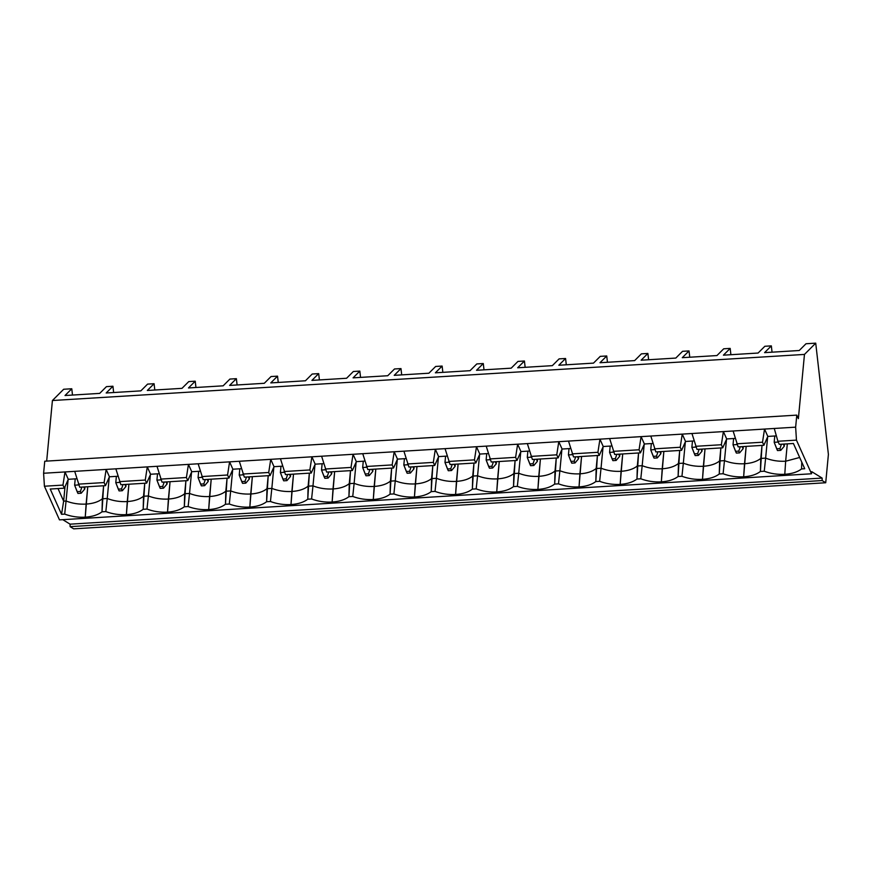 <?xml version="1.0" encoding="UTF-8"?>
<svg xmlns="http://www.w3.org/2000/svg" width="872" height="872" viewBox="0 0 872 872"><rect width="100%" height="100%" fill="white"/><g stroke="black" fill="none" stroke-linecap="round" stroke-linejoin="round"><path stroke-width="1.31" d="M75.221 478.87L74.621 485.181L78.698 484.93L74.621 485.181L75.221 478.87M84.922 486.914L84.715 489.105L84.922 486.914M77.946 493.443L81.183 493.236L80.388 491.47L77.15 491.666L77.946 493.443L74.621 485.181L77.15 491.666L80.388 491.47L81.892 487.099L80.388 491.47L81.183 493.236L77.946 493.443M83.756 486.979L84.715 489.105L81.183 493.236L84.715 489.105L83.756 486.979M116.379 476.352L115.78 482.652L119.856 482.401L115.78 482.652L116.379 476.352M126.069 484.396L125.862 486.587L126.069 484.396M119.093 490.914L122.331 490.718L121.535 488.952L118.298 489.148L119.093 490.914L115.78 482.652L118.298 489.148L121.535 488.952L123.039 484.581L121.535 488.952L122.331 490.718L119.093 490.914M124.914 484.461L125.862 486.587L122.331 490.718L125.862 486.587L124.914 484.461M157.527 473.823L156.927 480.134L161.004 479.883L156.927 480.134L157.527 473.823M167.217 481.867L167.01 484.069L167.217 481.867M160.241 488.396L163.478 488.2L162.693 486.423L159.445 486.62L160.241 488.396L156.927 480.134L159.445 486.62L162.693 486.423L164.198 482.053L162.693 486.423L163.478 488.2L160.241 488.396M166.061 481.944L167.01 484.069L163.478 488.2L167.01 484.069L166.061 481.944M198.674 471.305L198.075 477.616L202.151 477.365L198.075 477.616L198.674 471.305M208.364 479.349L208.157 481.54L208.364 479.349M201.388 485.868L204.637 485.671L203.841 483.906L200.604 484.102L201.388 485.868L198.075 477.616L200.604 484.102L203.841 483.906L205.345 479.535L203.841 483.906L204.637 485.671L201.388 485.868M207.209 479.415L208.157 481.54L204.637 485.671L208.157 481.54L207.209 479.415M239.822 468.787L239.222 475.087L243.299 474.837L239.222 475.087L239.822 468.787M249.523 476.821L249.316 479.022L249.523 476.821M242.547 483.35L245.784 483.153L244.988 481.377L241.751 481.584L242.547 483.35L239.222 475.087L241.751 481.584L244.988 481.377L246.493 477.006L244.988 481.377L245.784 483.153L242.547 483.35M248.357 476.897L249.316 479.022L245.784 483.153L249.316 479.022L248.357 476.897M280.98 466.258L280.381 472.57L284.457 472.319L280.381 472.57L280.98 466.258M290.67 474.303L290.463 476.493L290.67 474.303M283.694 480.832L286.932 480.625L286.136 478.859L282.899 479.055L283.694 480.832L280.381 472.57L282.899 479.055L286.136 478.859L287.64 474.488L286.136 478.859L286.932 480.625L283.694 480.832M289.504 474.379L290.463 476.493L286.932 480.625L290.463 476.493L289.504 474.379M322.128 463.74L321.528 470.041L325.605 469.79L321.528 470.041L322.128 463.74M331.818 471.785L331.611 473.976L331.818 471.785M324.842 478.303L328.079 478.107L327.294 476.341L324.046 476.537L324.842 478.303L321.528 470.041L324.046 476.537L327.294 476.341L328.798 471.97L327.294 476.341L328.079 478.107L324.842 478.303M330.662 471.85L331.611 473.976L328.079 478.107L331.611 473.976L330.662 471.85M363.275 461.212L362.676 467.523L366.752 467.272L362.676 467.523L363.275 461.212M372.965 469.256L372.758 471.458L372.965 469.256M365.989 475.785L369.238 475.589L368.442 473.812L365.194 474.008L365.989 475.785L362.676 467.523L365.194 474.008L368.442 473.812L369.946 469.441L368.442 473.812L369.238 475.589L365.989 475.785M371.81 469.332L372.758 471.458L369.238 475.589L372.758 471.458L371.81 469.332M404.423 458.694L403.823 465.005L407.9 464.754L403.823 465.005L404.423 458.694M414.124 466.738L413.906 468.929L414.124 466.738M407.148 473.256L410.385 473.06L409.589 471.294L406.352 471.49L407.148 473.256L403.823 465.005L406.352 471.49L409.589 471.294L411.094 466.923L409.589 471.294L410.385 473.06L407.148 473.256M412.957 466.803L413.906 468.929L410.385 473.06L413.906 468.929L412.957 466.803M445.581 456.176L444.982 462.476L449.058 462.225L444.982 462.476L445.581 456.176M455.271 464.209L455.064 466.411L455.271 464.209M448.295 470.738L451.533 470.542L450.737 468.765L447.5 468.973L448.295 470.738L444.982 462.476L447.5 468.973L450.737 468.765L452.241 464.395L450.737 468.765L451.533 470.542L448.295 470.738M454.105 464.286L455.064 466.411L451.533 470.542L455.064 466.411L454.105 464.286M486.729 453.647L486.129 459.958L490.206 459.708L486.129 459.958L486.729 453.647M496.419 461.691L496.212 463.882L496.419 461.691M489.443 468.22L492.68 468.013L491.884 466.248L488.647 466.444L489.443 468.22L486.129 459.958L488.647 466.444L491.884 466.248L493.399 461.877L491.884 466.248L492.68 468.013L489.443 468.22M495.263 461.768L496.212 463.882L492.68 468.013L496.212 463.882L495.263 461.768M527.876 451.129L527.277 457.429L531.353 457.179L527.277 457.429L527.876 451.129M537.566 459.173L537.359 461.364L537.566 459.173M530.59 465.692L533.838 465.495L533.043 463.73L529.795 463.926L530.59 465.692L527.277 457.429L529.795 463.926L533.043 463.73L534.547 459.359L533.043 463.73L533.838 465.495L530.59 465.692M536.411 459.239L537.359 461.364L533.838 465.495L537.359 461.364L536.411 459.239M569.024 448.6L568.424 454.912L572.501 454.661L568.424 454.912L569.024 448.6M578.725 456.645L578.507 458.846L578.725 456.645M571.738 463.174L574.986 462.978L574.19 461.201L570.953 461.397L571.738 463.174L568.424 454.912L570.953 461.397L574.19 461.201L575.694 456.83L574.19 461.201L574.986 462.978L571.738 463.174M577.558 456.721L578.507 458.846L574.986 462.978L578.507 458.846L577.558 456.721M610.182 446.083L609.583 452.394L613.659 452.143L609.583 452.394L610.182 446.083M619.872 454.127L619.665 456.318L619.872 454.127M612.896 460.656L616.133 460.449L615.338 458.683L612.1 458.879L612.896 460.656L609.583 452.394L612.1 458.879L615.338 458.683L616.842 454.312L615.338 458.683L616.133 460.449L612.896 460.656M618.706 454.192L619.665 456.318L616.133 460.449L619.665 456.318L618.706 454.192M651.33 443.565L650.73 449.865L654.807 449.614L650.73 449.865L651.33 443.565M661.02 451.598L660.812 453.8L661.02 451.598M654.044 458.127L657.281 457.931L656.485 456.154L653.248 456.361L654.044 458.127L650.73 449.865L653.248 456.361L656.485 456.154L658 451.783L656.485 456.154L657.281 457.931L654.044 458.127M659.864 451.674L660.812 453.8L657.281 457.931L660.812 453.8L659.864 451.674M692.477 441.036L691.878 447.347L695.954 447.096L691.878 447.347L692.477 441.036M702.167 449.08L701.96 451.271L702.167 449.08M695.191 455.609L698.428 455.402L697.644 453.636L694.395 453.832L695.191 455.609L691.878 447.347L694.395 453.832L697.644 453.636L699.148 449.265L697.644 453.636L698.428 455.402L695.191 455.609M701.012 449.156L701.96 451.271L698.428 455.402L701.96 451.271L701.012 449.156M733.625 438.518L733.025 444.818L737.102 444.567L733.025 444.818L733.625 438.518M743.326 446.562L743.108 448.753L743.326 446.562M736.339 453.08L739.587 452.884L738.791 451.118L735.554 451.315L736.339 453.08L733.025 444.818L735.554 451.315L738.791 451.118L740.295 446.747L738.791 451.118L739.587 452.884L736.339 453.08M742.159 446.628L743.108 448.753L739.587 452.884L743.108 448.753L742.159 446.628M774.772 435.989L774.183 442.3L778.26 442.05L774.183 442.3L774.772 435.989M784.473 444.033L784.266 446.235L784.473 444.033M777.497 450.562L780.734 450.366L779.939 448.59L776.701 448.786L777.497 450.562L774.183 442.3L776.701 448.786L779.939 448.59L781.443 444.219L779.939 448.59L780.734 450.366L777.497 450.562M783.307 444.11L784.266 446.235L780.734 450.366L784.266 446.235L783.307 444.11M787.307 443.859L785.661 461.223L799.668 457.473L785.661 461.223L784.789 474.292C791.994 473.79 797.586 472.003 801.575 468.94L801.76 462.127L801.575 468.94C797.586 472.003 791.994 473.79 784.789 474.292C777.53 474.673 770.684 473.649 764.243 471.229L760.417 471.469L762.008 445.418L760.776 458.421C756.994 461.473 751.577 463.25 744.514 463.74C751.577 463.25 756.994 461.473 760.776 458.421L765.638 458.127L764.243 471.229C770.684 473.649 777.53 474.673 784.789 474.292L785.661 461.223C778.543 461.593 771.873 460.558 765.638 458.127L767.654 436.818L765.638 458.127L760.776 458.421L760.417 471.469C756.438 474.521 750.847 476.308 743.642 476.81C750.847 476.308 756.438 474.521 760.417 471.469L764.243 471.229L765.638 458.127C771.873 460.558 778.543 461.593 785.661 461.223L787.307 443.859M746.159 446.388L743.642 476.81C736.382 477.191 729.526 476.177 723.095 473.747L719.269 473.987L720.861 447.936L719.618 460.95C715.847 463.991 710.418 465.768 703.366 466.269C710.418 465.768 715.847 463.991 719.618 460.95L724.479 460.645L723.095 473.747C729.526 476.177 736.382 477.191 743.642 476.81L744.514 463.74C737.396 464.111 730.714 463.087 724.479 460.645L726.507 439.346L724.479 460.645L719.618 460.95L719.269 473.987C715.291 477.049 709.699 478.826 702.494 479.338C709.699 478.826 715.291 477.049 719.269 473.987L723.095 473.747L724.479 460.645C730.714 463.087 737.396 464.111 744.514 463.74L746.159 446.388M705.012 448.906L702.494 479.338C695.235 479.72 688.379 478.695 681.948 476.276L678.122 476.504L679.702 450.453L678.471 463.468C674.688 466.52 669.271 468.286 662.208 468.787C669.271 468.286 674.688 466.52 678.471 463.468L683.332 463.174L681.948 476.276C688.379 478.695 695.235 479.72 702.494 479.338L703.366 466.269C696.248 466.64 689.567 465.604 683.332 463.174L685.348 441.864L683.332 463.174L678.471 463.468L678.122 476.504C674.132 479.567 668.541 481.355 661.336 481.856C668.541 481.355 674.132 479.567 678.122 476.504L681.948 476.276L683.332 463.174C689.567 465.604 696.248 466.64 703.366 466.269L705.012 448.906M663.854 451.423L661.336 481.856C654.076 482.238 647.231 481.213 640.789 478.793L636.974 479.033L638.555 452.982L637.323 465.986C633.541 469.038 628.123 470.815 621.06 471.305C628.123 470.815 633.541 469.038 637.323 465.986L642.184 465.692L640.789 478.793C647.231 481.213 654.076 482.238 661.336 481.856L662.208 468.787C655.09 469.158 648.419 468.133 642.184 465.692L644.201 444.382L642.184 465.692L637.323 465.986L636.974 479.033C632.985 482.096 627.393 483.873 620.188 484.385C627.393 483.873 632.985 482.096 636.974 479.033L640.789 478.793L642.184 465.692C648.419 468.133 655.09 469.158 662.208 468.787L663.854 451.423M622.706 453.952L620.188 484.385C612.929 484.756 606.084 483.742 599.642 481.322L595.816 481.551L597.407 455.5L596.176 468.515C592.393 471.567 586.976 473.333 579.913 473.834C586.976 473.333 592.393 471.567 596.176 468.515L601.037 468.22L599.642 481.322C606.084 483.742 612.929 484.756 620.188 484.385L621.06 471.305C613.942 471.687 607.272 470.651 601.037 468.22L603.053 446.911L601.037 468.22L596.176 468.515L595.816 481.551C591.837 484.614 586.246 486.402 579.041 486.903C586.246 486.402 591.837 484.614 595.816 481.551L599.642 481.322L601.037 468.22C607.272 470.651 613.942 471.687 621.06 471.305L622.706 453.952M581.559 456.47L579.041 486.903C571.781 487.285 564.936 486.26 558.494 483.84L554.668 484.08L556.26 458.029L555.017 471.033C551.246 474.085 545.817 475.861 538.765 476.352C545.817 475.861 551.246 474.085 555.017 471.033L559.879 470.738L558.494 483.84C564.936 486.26 571.781 487.285 579.041 486.903L579.913 473.834C572.795 474.205 566.113 473.169 559.879 470.738L561.906 449.429L559.879 470.738L555.017 471.033L554.668 484.08C550.69 487.132 545.098 488.92 537.893 489.421C545.098 488.92 550.69 487.132 554.668 484.08L558.494 483.84L559.879 470.738C566.113 473.169 572.795 474.205 579.913 473.834L581.559 456.47M540.411 458.999L537.893 489.421C530.634 489.802 523.778 488.789 517.347 486.358L513.521 486.598L515.101 460.547L513.87 473.561C510.087 476.603 504.67 478.379 497.607 478.881C504.67 478.379 510.087 476.603 513.87 473.561L518.731 473.256L517.347 486.358C523.778 488.789 530.634 489.802 537.893 489.421L538.765 476.352C531.648 476.722 524.966 475.698 518.731 473.256L520.748 451.958L518.731 473.256L513.87 473.561L513.521 486.598C509.531 489.661 503.94 491.437 496.735 491.95C503.94 491.437 509.531 489.661 513.521 486.598L517.347 486.358L518.731 473.256C524.966 475.698 531.648 476.722 538.765 476.352L540.411 458.999M499.253 461.517L496.735 491.95C489.475 492.331 482.63 491.307 476.188 488.887L472.373 489.116L473.954 463.065L472.722 476.079C468.94 479.131 463.523 480.897 456.459 481.399C463.523 480.897 468.94 479.131 472.722 476.079L477.584 475.785L476.188 488.887C482.63 491.307 489.475 492.331 496.735 491.95L497.607 478.881C490.489 479.251 483.818 478.216 477.584 475.785L479.6 454.476L477.584 475.785L472.722 476.079L472.373 489.116C468.384 492.179 462.792 493.966 455.587 494.468C462.792 493.966 468.384 492.179 472.373 489.116L476.188 488.887L477.584 475.785C483.818 478.216 490.489 479.251 497.607 478.881L499.253 461.517M458.105 464.035L455.587 494.468C448.328 494.849 441.483 493.825 435.041 491.405L431.215 491.645L432.806 465.594L431.575 478.597C427.792 481.649 422.375 483.426 415.312 483.916C422.375 483.426 427.792 481.649 431.575 478.597L436.436 478.303L435.041 491.405C441.483 493.825 448.328 494.849 455.587 494.468L456.459 481.399C449.342 481.769 442.671 480.745 436.436 478.303L438.453 456.993L436.436 478.303L431.575 478.597L431.215 491.645C427.236 494.707 421.645 496.484 414.44 496.996C421.645 496.484 427.236 494.707 431.215 491.645L435.041 491.405L436.436 478.303C442.671 480.745 449.342 481.769 456.459 481.399L458.105 464.035M416.958 466.564L414.44 496.996C407.18 497.367 400.335 496.353 393.893 493.934L390.067 494.162L391.659 468.111L390.416 481.126C386.645 484.178 381.217 485.944 374.164 486.445C381.217 485.944 386.645 484.178 390.416 481.126L395.278 480.832L393.893 493.934C400.335 496.353 407.18 497.367 414.44 496.996L415.312 483.916C408.194 484.298 401.523 483.262 395.278 480.832L397.305 459.522L395.278 480.832L390.416 481.126L390.067 494.162C386.089 497.225 380.497 499.013 373.292 499.514C380.497 499.013 386.089 497.225 390.067 494.162L393.893 493.934L395.278 480.832C401.523 483.262 408.194 484.298 415.312 483.916L416.958 466.564M375.81 469.082L373.292 499.514C366.033 499.896 359.177 498.871 352.746 496.451L348.92 496.691L350.5 470.64L349.269 483.644C345.486 486.696 340.069 488.473 333.006 488.963C340.069 488.473 345.486 486.696 349.269 483.644L354.13 483.35L352.746 496.451C359.177 498.871 366.033 499.896 373.292 499.514L374.164 486.445C367.047 486.816 360.365 485.78 354.13 483.35L356.147 462.04L354.13 483.35L349.269 483.644L348.92 496.691C344.93 499.743 339.339 501.531 332.134 502.032C339.339 501.531 344.93 499.743 348.92 496.691L352.746 496.451L354.13 483.35C360.365 485.78 367.047 486.816 374.164 486.445L375.81 469.082M334.652 471.61L332.134 502.032C324.875 502.414 318.029 501.4 311.587 498.969L307.772 499.209L309.353 473.158L308.121 486.173C304.339 489.214 298.922 490.99 291.858 491.481C298.922 490.99 304.339 489.214 308.121 486.173L312.983 485.868L311.587 498.969C318.029 501.4 324.875 502.414 332.134 502.032L333.006 488.963C325.899 489.334 319.217 488.309 312.983 485.868L314.999 464.569L312.983 485.868L308.121 486.173L307.772 499.209C303.783 502.272 298.191 504.049 290.986 504.561C298.191 504.049 303.783 502.272 307.772 499.209L311.587 498.969L312.983 485.868C319.217 488.309 325.899 489.334 333.006 488.963L334.652 471.61M293.504 474.128L290.986 504.561C283.727 504.943 276.882 503.918 270.44 501.498L266.614 501.727L268.205 475.676L266.974 488.691C263.191 491.743 257.774 493.508 250.711 494.01C257.774 493.508 263.191 491.743 266.974 488.691L271.835 488.396L270.44 501.498C276.882 503.918 283.727 504.943 290.986 504.561L291.858 491.481C284.741 491.863 278.07 490.827 271.835 488.396L273.852 467.087L271.835 488.396L266.974 488.691L266.614 501.727C262.635 504.79 257.044 506.578 249.839 507.079C257.044 506.578 262.635 504.79 266.614 501.727L270.44 501.498L271.835 488.396C278.07 490.827 284.741 491.863 291.858 491.481L293.504 474.128M252.357 476.646L249.839 507.079C242.58 507.46 235.734 506.436 229.292 504.016L225.466 504.256L227.058 478.205L225.815 491.209C222.044 494.261 216.616 496.037 209.563 496.528C216.616 496.037 222.044 494.261 225.815 491.209L230.677 490.914L229.292 504.016C235.734 506.436 242.58 507.46 249.839 507.079L250.711 494.01C243.593 494.38 236.922 493.356 230.677 490.914L232.704 469.605L230.677 490.914L225.815 491.209L225.466 504.256C221.488 507.319 215.896 509.095 208.691 509.597C215.896 509.095 221.488 507.319 225.466 504.256L229.292 504.016L230.677 490.914C236.922 493.356 243.593 494.38 250.711 494.01L252.357 476.646M211.209 479.175L208.691 509.597C201.432 509.978 194.576 508.965 188.145 506.545L184.319 506.774L185.9 480.723L184.668 493.737C180.886 496.789 175.468 498.555 168.405 499.057C175.468 498.555 180.886 496.789 184.668 493.737L189.529 493.432L188.145 506.545C194.576 508.965 201.432 509.978 208.691 509.597L209.563 496.528C202.446 496.909 195.764 495.874 189.529 493.432L191.546 472.134L189.529 493.432L184.668 493.737L184.319 506.774C180.33 509.837 174.738 511.613 167.533 512.126C174.738 511.613 180.33 509.837 184.319 506.774L188.145 506.545L189.529 493.432C195.764 495.874 202.446 496.909 209.563 496.528L211.209 479.175M170.051 481.693L167.533 512.126C160.274 512.507 153.428 511.483 146.987 509.063L143.172 509.303L144.752 483.241L143.52 496.255C139.738 499.307 134.321 501.084 127.258 501.574C134.321 501.084 139.738 499.307 143.52 496.255L148.382 495.961L146.987 509.063C153.428 511.483 160.274 512.507 167.533 512.126L168.405 499.057C161.298 499.427 154.617 498.392 148.382 495.961L150.398 474.651L148.382 495.961L143.52 496.255L143.172 509.303C139.182 512.355 133.59 514.142 126.386 514.644C133.59 514.142 139.182 512.355 143.172 509.303L146.987 509.063L148.382 495.961C154.617 498.392 161.298 499.427 168.405 499.057L170.051 481.693M128.903 484.222L126.386 514.644C119.126 515.025 112.281 514.011 105.839 511.581L102.013 511.82L103.605 485.769L102.373 498.784C98.591 501.825 93.173 503.602 86.11 504.092C93.173 503.602 98.591 501.825 102.373 498.784L107.234 498.479L105.839 511.581C112.281 514.011 119.126 515.025 126.386 514.644L127.258 501.574C120.14 501.945 113.469 500.92 107.234 498.479L109.251 477.18L107.234 498.479L102.373 498.784L102.013 511.82C98.035 514.883 92.443 516.66 85.238 517.172C92.443 516.66 98.035 514.883 102.013 511.82L105.839 511.581L107.234 498.479C113.469 500.92 120.14 501.945 127.258 501.574L128.903 484.222M87.756 486.74L85.238 517.172C77.979 517.554 71.133 516.529 64.692 514.109L61.541 514.306L50.227 489.039L64.343 488.178L62.958 485.094L44.418 486.227L59.481 519.875L811.527 473.779L796.452 440.131L777.911 441.265L779.285 444.349L793.411 443.488L804.725 468.744L801.575 468.94L804.725 468.744L793.411 443.488L779.285 444.349L777.911 441.265L796.452 440.131L795.646 427.16L774.26 428.468L777.911 441.265L774.26 428.468L795.646 427.16L796.79 415.127L798.371 418.669L804.464 354.424L815.723 343.154L828.4 454.421L825.719 482.75L73.673 528.846L825.719 482.75L822.165 480.548L822.122 478.074L811.723 471.654L811.527 473.779L59.481 519.875L44.418 486.227L62.958 485.094L64.986 471.948L74.709 471.349L79.734 487.23L105.49 485.65L104.117 482.565L78.349 484.145L104.117 482.565L106.133 469.419L74.709 471.349L115.856 468.831L120.881 484.712L146.649 483.132L145.264 480.047L119.508 481.627L145.264 480.047L147.281 466.902L115.856 468.831L157.004 466.302L162.039 482.183L187.796 480.603L186.412 477.518L160.655 479.099L186.412 477.518L188.439 464.384L157.004 466.302L198.151 463.784L203.187 479.665L228.944 478.085L227.559 475L201.803 476.581L227.559 475L229.587 461.855L198.151 463.784L239.31 461.266L244.334 477.148L270.091 475.567L268.718 472.482L242.95 474.052L268.718 472.482L270.734 459.337L239.31 461.266L280.457 458.737L285.482 474.619L311.25 473.038L309.865 469.954L284.108 471.534L309.865 469.954L311.882 456.808L280.457 458.737L321.605 456.22L326.64 472.101L352.397 470.52L351.013 467.436L325.256 469.016L351.013 467.436L353.04 454.29L321.605 456.22L362.752 453.691L367.788 469.572L393.545 467.992L392.16 464.907L366.404 466.487L392.16 464.907L394.188 451.772L362.752 453.691L403.91 451.173L408.935 467.054L434.692 465.474L433.319 462.389L407.551 463.969L433.319 462.389L435.335 449.243L403.91 451.173L445.058 448.655L450.083 464.536L475.85 462.956L474.466 459.871L448.709 461.452L474.466 459.871L476.483 446.726L445.058 448.655L486.205 446.126L491.241 462.007L516.998 460.427L515.614 457.342L489.857 458.923L515.614 457.342L517.641 444.197L486.205 446.126L527.353 443.608L532.389 459.49L558.145 457.909L556.761 454.824L531.004 456.405L556.761 454.824L558.788 441.679L527.353 443.608L568.511 441.079L573.536 456.961L599.293 455.391L597.919 452.296L572.152 453.876L597.919 452.296L599.936 439.161L568.511 441.079L609.659 438.562L614.684 454.443L640.451 452.862L639.067 449.778L613.31 451.358L639.067 449.778L641.084 436.632L609.659 438.562L650.806 436.044L655.842 451.925L681.599 450.344L680.215 447.26L654.458 448.84L680.215 447.26L682.242 434.114L650.806 436.044L691.954 433.515L696.99 449.396L722.746 447.816L721.362 444.731L695.605 446.311L721.362 444.731L723.389 431.586L691.954 433.515L733.112 430.997L738.137 446.878L763.894 445.298L762.52 442.213L736.753 443.793L762.52 442.213L764.537 429.068L733.112 430.997L774.26 428.468L764.537 429.068L767.829 436.425L763.894 445.298L738.137 446.878L733.112 430.997L723.389 431.586L726.681 438.943L722.746 447.816L696.99 449.396L691.954 433.515L682.242 434.114L685.534 441.461L681.599 450.344L655.842 451.925L650.806 436.044L641.084 436.632L644.375 443.99L640.451 452.862L614.684 454.443L609.659 438.562L599.936 439.161L603.228 446.508L599.293 455.391L573.536 456.961L568.511 441.079L558.788 441.679L562.08 449.036L558.145 457.909L532.389 459.49L527.353 443.608L517.641 444.197L520.933 451.554L516.998 460.427L491.241 462.007L486.205 446.126L476.483 446.726L479.774 454.072L475.85 462.956L450.083 464.536L445.058 448.655L435.335 449.243L438.627 456.601L434.692 465.474L408.935 467.054L403.91 451.173L394.188 451.772L397.479 459.119L393.545 467.992L367.788 469.572L362.752 453.691L353.04 454.29L356.332 461.637L352.397 470.52L326.64 472.101L321.605 456.22L311.882 456.808L315.173 464.166L311.25 473.038L285.482 474.619L280.457 458.737L270.734 459.337L274.026 466.684L270.091 475.567L244.334 477.148L239.31 461.266L229.587 461.855L232.879 469.212L228.944 478.085L203.187 479.665L198.151 463.784L188.439 464.384L191.731 471.73L187.796 480.603L162.039 482.183L157.004 466.302L147.281 466.902L150.584 474.248L146.649 483.132L120.881 484.712L115.856 468.831L106.133 469.419L109.425 476.777L105.49 485.65L79.734 487.23L74.709 471.349L43.6 473.256L64.986 471.948L68.278 479.295L64.343 488.178L50.227 489.039L61.541 514.306L64.692 514.109L66.076 501.008L63.645 501.149L61.541 514.306L63.645 501.149L58.01 488.56L63.645 501.149L65.029 486.631L63.645 501.149L66.076 501.008L64.692 514.109C71.133 516.529 77.979 517.554 85.238 517.172L86.11 504.092C78.992 504.474 72.322 503.438 66.076 501.008C72.322 503.438 78.992 504.474 86.11 504.092L87.756 486.74M771.339 345.879L772.047 352.179L771.339 345.879L764.853 346.271L771.339 345.879L764.581 352.637L771.339 345.879M730.18 348.397L730.899 354.708L730.18 348.397L723.706 348.8L730.18 348.397L723.422 355.166L730.18 348.397M689.033 350.925L689.752 357.226L689.033 350.925L682.547 351.318L689.033 350.925L682.275 357.683L689.033 350.925M647.885 353.443L648.605 359.744L647.885 353.443L641.4 353.847L647.885 353.443L641.127 360.201L647.885 353.443M606.738 355.972L607.446 362.272L606.738 355.972L600.252 356.365L606.738 355.972L599.98 362.73L606.738 355.972M565.579 358.49L566.299 364.79L565.579 358.49L559.105 358.883L565.579 358.49L558.821 365.248L565.579 358.49M524.432 361.008L525.151 367.308L524.432 361.008L517.957 361.411L524.432 361.008L517.674 367.777L524.432 361.008M483.284 363.537L484.004 369.837L483.284 363.537L476.799 363.929L483.284 363.537L476.526 370.295L483.284 363.537M442.137 366.055L442.845 372.355L442.137 366.055L435.651 366.458L442.137 366.055L435.379 372.813L442.137 366.055M400.978 368.584L401.698 374.884L400.978 368.584L394.504 368.976L400.978 368.584L394.22 375.342L400.978 368.584M359.831 371.101L360.55 377.402L359.831 371.101L353.356 371.494L359.831 371.101L353.073 377.859L359.831 371.101M318.683 373.619L319.403 379.92L318.683 373.619L312.198 374.023L318.683 373.619L311.925 380.388L318.683 373.619M277.536 376.148L278.244 382.448L277.536 376.148L271.05 376.541L277.536 376.148L270.778 382.906L277.536 376.148M236.377 378.666L237.097 384.966L236.377 378.666L229.903 379.069L236.377 378.666L229.619 385.424L236.377 378.666M195.23 381.195L195.949 387.495L195.23 381.195L188.755 381.587L195.23 381.195L188.472 387.953L195.23 381.195M154.082 383.713L154.802 390.013L154.082 383.713L147.597 384.105L154.082 383.713L147.324 390.471L154.082 383.713M112.935 386.231L113.643 392.531L112.935 386.231L106.449 386.634L112.935 386.231L106.177 392.989L112.935 386.231M71.776 388.759L72.496 395.06L71.776 388.759L63.678 389.25L71.776 388.759L65.019 395.517L71.776 388.759M806.001 343.753L815.723 343.154L806.001 343.753L799.243 350.511L764.581 352.637L799.243 350.511L806.001 343.753M764.853 346.271L758.095 353.04L723.422 355.166L758.095 353.04L764.853 346.271M723.706 348.8L716.948 355.558L682.275 357.683L716.948 355.558L723.706 348.8M682.547 351.318L675.8 358.076L641.127 360.201L675.8 358.076L682.547 351.318M641.4 353.847L634.642 360.605L599.98 362.73L634.642 360.605L641.4 353.847M600.252 356.365L593.494 363.123L558.821 365.248L593.494 363.123L600.252 356.365M559.105 358.883L552.347 365.651L517.674 367.777L552.347 365.651L559.105 358.883M517.957 361.411L511.199 368.169L476.526 370.295L511.199 368.169L517.957 361.411M476.799 363.929L470.041 370.687L435.379 372.813L470.041 370.687L476.799 363.929M435.651 366.458L428.893 373.216L394.22 375.342L428.893 373.216L435.651 366.458M394.504 368.976L387.746 375.734L353.073 377.859L387.746 375.734L394.504 368.976M353.356 371.494L346.598 378.263L311.925 380.388L346.598 378.263L353.356 371.494M312.198 374.023L305.44 380.781L270.778 382.906L305.44 380.781L312.198 374.023M271.05 376.541L264.292 383.298L229.619 385.424L264.292 383.298L271.05 376.541M229.903 379.069L223.145 385.827L188.472 387.953L223.145 385.827L229.903 379.069M188.755 381.587L181.997 388.345L147.324 390.471L181.997 388.345L188.755 381.587M147.597 384.105L140.839 390.874L106.177 392.989L140.839 390.874L147.597 384.105M106.449 386.634L99.691 393.392L65.019 395.517L99.691 393.392L106.449 386.634M63.678 389.25L52.418 400.521L804.464 354.424L52.418 400.521L46.674 461.103L52.418 400.521L63.678 389.25M44.745 461.223L796.79 415.127L44.745 461.223L43.6 473.256L44.418 486.227L43.6 473.256L44.745 461.223M62.795 519.668L70.076 524.17L822.122 478.074L70.076 524.17L70.12 526.644L822.165 480.548L70.12 526.644L73.673 528.846L70.12 526.644L70.076 524.17L62.795 519.668M825.719 482.75L828.4 454.421L815.723 343.154L804.464 354.424L798.371 418.669L796.79 415.127L795.646 427.16L796.452 440.131L811.527 473.779L811.723 471.654L822.122 478.074L822.165 480.548L825.719 482.75M776.374 435.891L767.829 436.425L776.374 435.891M735.227 438.42L726.681 438.943L735.227 438.42M694.079 440.938L685.534 441.461L694.079 440.938M652.921 443.467L644.375 443.99L652.921 443.467M611.773 445.984L603.228 446.508L611.773 445.984M570.626 448.502L562.08 449.036L570.626 448.502M529.478 451.031L520.933 451.554L529.478 451.031M488.32 453.549L479.774 454.072L488.32 453.549M447.173 456.078L438.627 456.601L447.173 456.078M406.025 458.596L397.479 459.119L406.025 458.596M364.878 461.114L356.332 461.637L364.878 461.114M323.719 463.642L315.173 464.166L323.719 463.642M282.572 466.16L274.026 466.684L282.572 466.16M241.424 468.689L232.879 469.212L241.424 468.689M200.277 471.207L191.731 471.73L200.277 471.207M159.118 473.725L150.584 474.248L159.118 473.725M117.971 476.254L109.425 476.777L117.971 476.254M76.823 478.772L68.278 479.295L76.823 478.772M68.103 479.698L66.076 501.008L68.103 479.698M62.958 485.094L64.343 488.178L68.278 479.295L64.986 471.948L62.958 485.094M104.117 482.565L105.49 485.65L109.425 476.777L106.133 469.419L104.117 482.565M145.264 480.047L146.649 483.132L150.584 474.248L147.281 466.902L145.264 480.047M186.412 477.518L187.796 480.603L191.731 471.73L188.439 464.384L186.412 477.518M227.559 475L228.944 478.085L232.879 469.212L229.587 461.855L227.559 475M268.718 472.482L270.091 475.567L274.026 466.684L270.734 459.337L268.718 472.482M309.865 469.954L311.25 473.038L315.173 464.166L311.882 456.808L309.865 469.954M351.013 467.436L352.397 470.52L356.332 461.637L353.04 454.29L351.013 467.436M392.16 464.907L393.545 467.992L397.479 459.119L394.188 451.772L392.16 464.907M433.319 462.389L434.692 465.474L438.627 456.601L435.335 449.243L433.319 462.389M474.466 459.871L475.85 462.956L479.774 454.072L476.483 446.726L474.466 459.871M515.614 457.342L516.998 460.427L520.933 451.554L517.641 444.197L515.614 457.342M556.761 454.824L558.145 457.909L562.08 449.036L558.788 441.679L556.761 454.824M597.919 452.296L599.293 455.391L603.228 446.508L599.936 439.161L597.919 452.296M639.067 449.778L640.451 452.862L644.375 443.99L641.084 436.632L639.067 449.778M680.215 447.26L681.599 450.344L685.534 441.461L682.242 434.114L680.215 447.26M721.362 444.731L722.746 447.816L726.681 438.943L723.389 431.586L721.362 444.731M762.52 442.213L763.894 445.298L767.829 436.425L764.537 429.068L762.52 442.213"/></g></svg>
